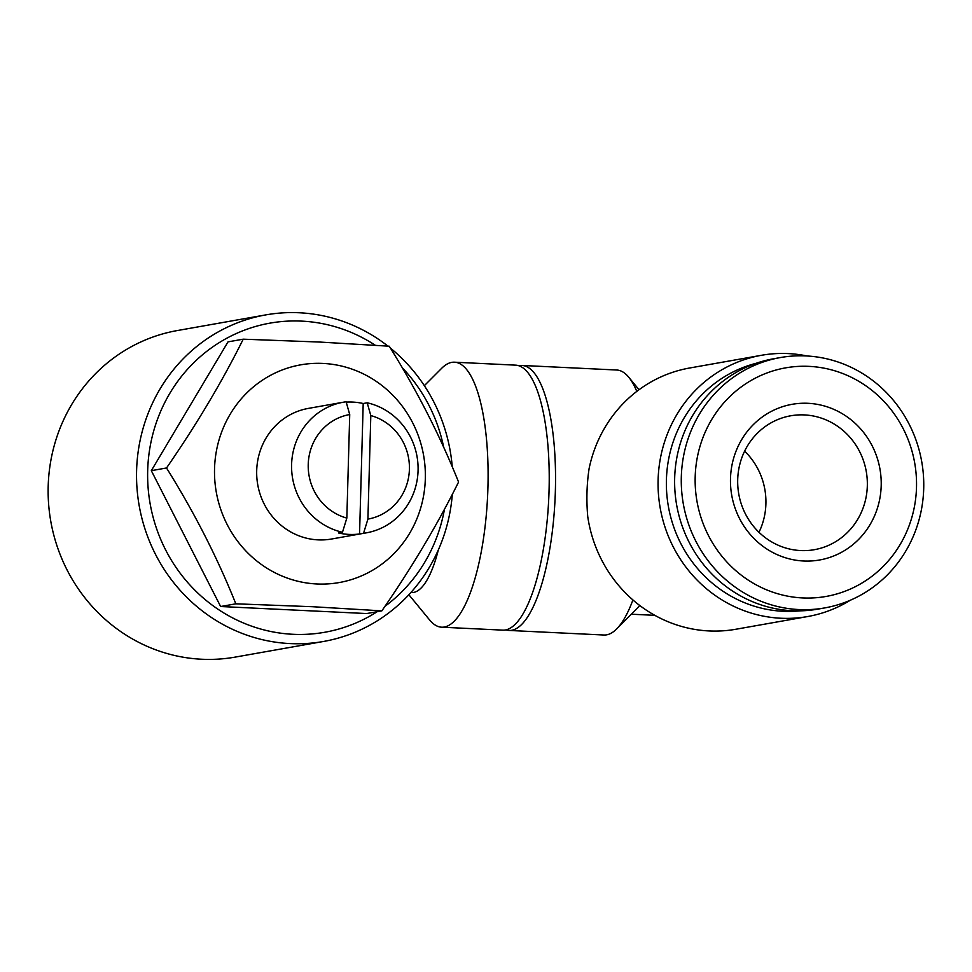 <?xml version="1.0" encoding="UTF-8"?>
<svg xmlns="http://www.w3.org/2000/svg" width="972" height="972" viewBox="0 0 972 972"><rect width="100%" height="100%" fill="white"/><g stroke="black" fill="none" stroke-linecap="round" stroke-linejoin="round"><path stroke-width="1.46" d="M800.624 550.553A67.979 64.735 -100 0 1 737.87 486.851A67.979 64.735 -100 0 1 790.673 415.797A67.979 64.735 -100 0 1 804.415 414.923A67.979 64.735 -100 0 1 867.158 478.637A67.979 64.735 -100 0 1 814.366 549.69A67.979 64.735 -100 0 1 800.624 550.553M808.048 403.307A79.036 75.269 -100 0 1 881.191 485.781A79.036 75.269 -100 0 1 803.637 561.002A79.036 75.269 -100 0 1 730.494 478.528A79.036 75.269 -100 0 1 808.048 403.307M802.605 597.938A116.069 110.529 -100 0 1 695.187 476.827A116.069 110.529 -100 0 1 809.068 366.371A116.069 110.529 -100 0 1 916.499 487.482A116.069 110.529 -100 0 1 802.605 597.938M798.972 609.553A127.125 121.05 -100 0 1 681.627 490.41A127.125 121.05 -100 0 1 780.358 357.562A127.125 121.05 -100 0 1 806.055 355.934A127.125 121.05 -100 0 1 923.4 475.065A127.125 121.05 -100 0 1 824.669 607.925A127.125 121.05 -100 0 1 798.972 609.553M824.669 607.925L818.023 609.104A127.125 121.05 -100 0 1 792.326 610.732A127.125 121.05 -100 0 1 674.981 491.589A127.125 121.05 -100 0 1 773.712 358.741L780.358 357.562M799.895 610.853A126.02 120.006 -100 0 1 783.055 611.279A126.02 120.006 -100 0 1 667.144 497.725A126.02 120.006 -100 0 1 756.095 363.309M850.33 600.222A132.654 126.324 -100 0 1 807.683 616.54A132.654 126.324 -100 0 1 780.868 618.241A132.654 126.324 -100 0 1 658.433 493.922A132.654 126.324 -100 0 1 761.453 355.29A132.654 126.324 -100 0 1 788.268 353.589A132.654 126.324 -100 0 1 807.1 355.983M807.683 616.54L735.901 629.249A132.654 126.324 -100 0 1 709.086 630.949A132.654 126.324 -100 0 1 587.756 516.691C586.286 500.361 586.736 484.323 589.105 468.577A132.654 126.324 -100 0 1 689.67 367.999L761.453 355.29M505.962 629.868A132.654 39.585 -87.2 0 0 509.109 630.451A132.654 39.585 -87.2 0 0 511.794 630.269A132.654 39.585 -87.2 0 0 555.219 495.368A132.654 39.585 -87.2 0 0 521.867 365.448A132.654 39.585 -87.2 0 0 519.182 365.618A132.654 39.585 -87.2 0 0 518.696 365.715M636.794 391.388A132.654 39.585 -87.2 0 0 628.763 377.258A132.654 39.585 -87.2 0 0 616.722 370.016L521.867 365.448M509.109 630.451L603.952 635.02A132.654 39.585 -87.2 0 0 606.637 634.838A132.654 39.585 -87.2 0 0 616.637 628.969A132.654 39.585 -87.2 0 0 632.918 599.943M370.806 415.566A53.059 50.532 -100 0 1 409.406 469.257A53.059 50.532 -100 0 1 367.914 519.097L370.806 415.566L367.197 402.797A66.327 63.156 -100 0 1 418.094 469.075A66.327 63.156 -100 0 1 366.395 532.838A66.327 63.156 -100 0 1 363.552 533.276L359.555 533.98A66.327 63.156 -100 0 1 348.997 534.406A66.327 63.156 -100 0 1 338.487 532.972L342.472 532.267A66.327 63.156 -100 0 1 291.576 465.989A66.327 63.156 -100 0 1 343.274 402.226A66.327 63.156 -100 0 1 346.117 401.788L349.726 414.546L346.834 518.088A53.059 50.532 -100 0 1 308.233 464.385A53.059 50.532 -100 0 1 349.726 414.546M343.274 402.226L308.379 408.398A66.327 63.156 80 0 0 256.863 477.714A66.327 63.156 80 0 0 318.087 539.873A66.327 63.156 80 0 0 331.501 539.023L366.395 532.838M346.214 402.116A66.327 63.156 -100 0 1 352.69 402.08A66.327 63.156 -100 0 1 363.2 403.514L367.197 402.797M323.02 363.431A110.541 105.268 -100 0 1 425.323 478.783A110.541 105.268 -100 0 1 316.86 583.978A110.541 105.268 -100 0 1 214.545 468.626A110.541 105.268 -100 0 1 323.02 363.431M312.401 606.71L381.85 610.866C412.043 567.198 437.607 524.273 458.565 482.051C440.195 436.051 417.085 390.768 389.25 346.214L319.8 342.059L243.219 339.179C222.394 381.182 196.818 424.108 166.516 467.982C194.23 512.329 217.339 557.6 235.832 603.819L312.401 606.71M377.185 611.692A156.978 149.481 -100 0 1 292.961 634.291A156.978 149.481 -100 0 1 147.683 470.497A156.978 149.481 -100 0 1 301.709 321.125A156.978 149.481 -100 0 1 375.253 345.242M402.287 367.781A156.978 149.481 -100 0 1 443.694 447.278M444.471 509.219A156.978 149.481 -100 0 1 384.948 606.334M452.308 494.359A165.823 157.901 -100 0 1 323.579 641.459A165.823 157.901 -100 0 1 290.057 643.586A165.823 157.901 -100 0 1 137.003 488.187A165.823 157.901 -100 0 1 265.781 314.892A165.823 157.901 -100 0 1 299.303 312.765A165.823 157.901 -100 0 1 387.95 346.117M390.392 348.073A165.823 157.901 -100 0 1 452.247 466.815M410.889 592.507L411.642 592.543A99.496 29.695 -87.2 0 0 413.659 592.422A99.496 29.695 -87.2 0 0 438.323 549.945M408.86 594.73L429.612 619.954A132.654 39.585 -87.2 0 0 441.653 627.195A132.654 39.585 -87.2 0 0 444.35 627.025A132.654 39.585 -87.2 0 0 487.774 492.124A132.654 39.585 -87.2 0 0 454.422 362.192A132.654 39.585 -87.2 0 0 451.737 362.374A132.654 39.585 -87.2 0 0 441.738 368.242L424.339 385.677M323.579 641.459L235.175 657.108A165.823 157.901 -100 0 1 201.654 659.235A165.823 157.901 -100 0 1 48.6 503.824A165.823 157.901 -100 0 1 177.378 330.541L265.781 314.892M441.653 627.195L502.779 630.135A132.654 39.585 -87.2 0 0 505.464 629.965A132.654 39.585 -87.2 0 0 548.901 495.064A132.654 39.585 -87.2 0 0 515.549 365.144L454.422 362.192M381.85 610.866L366.651 613.551L220.632 606.516L151.316 470.667L228.019 341.865L243.219 339.179M151.316 470.667L166.516 467.982M220.632 606.516L235.832 603.819M346.834 518.088L342.472 532.267M363.552 533.276L367.914 519.097M359.555 533.98L363.2 403.514M616.637 628.969L636.66 608.909A110.541 32.987 -87.2 0 0 639.673 605.422M758.986 532.279A67.979 64.735 80 0 0 744.625 451.154M654.824 615.337L631.375 614.207M639.017 389.723L628.763 377.258"/></g></svg>
